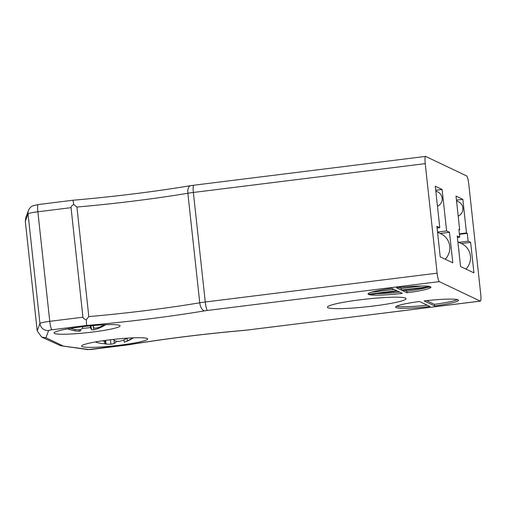 <?xml version="1.0" encoding="UTF-8"?>
<svg xmlns="http://www.w3.org/2000/svg" width="506" height="506" viewBox="0 0 506 506"><rect width="100%" height="100%" fill="white"/><g stroke="black" fill="none" stroke-linecap="round" stroke-linejoin="round"><path stroke-width="0.76" d="M60.669 345.743L88.544 349.475A3.953 0.386 173.8 0 0 92.864 349.254L126.045 345.13A7.906 0.772 173.8 0 0 128.796 344.731A162.116 15.819 -6.2 0 1 245.435 330.235A7.906 0.772 173.8 0 0 248.37 329.925L480.238 301.102A7.906 1.233 82.9 0 0 480.365 301.127L245.271 330.285C204.082 333.916 165.411 338.723 129.251 344.706L87.829 349.589L60.669 345.743L41.618 337.053L37.197 330.842L25.3 221.299L25.749 217.713L28.488 210.369A7.906 7.862 20.5 0 0 28.045 213.949L25.3 221.299M368.95 294.625A31.631 3.087 173.8 0 0 402.384 293.372L397.545 291.07L368.95 294.625M430.005 286.56A31.631 3.087 173.8 0 0 396.571 287.813L401.41 290.115L430.005 286.56M402.194 290.488L407.039 292.791A31.631 3.087 173.8 0 0 430.922 287.174A31.631 3.087 173.8 0 0 430.789 286.934L402.194 290.488M480.238 301.102L439.297 281.627L207.428 310.45A7.906 0.772 173.8 0 0 204.677 310.848A162.116 15.819 -6.2 0 1 86.596 325.466L86.26 319.792L88.816 316.585L76.912 207.043L73.731 204.443C71.839 205.588 70.941 206.657 71.042 207.662L37.861 211.786A11.859 1.157 173.8 0 0 28.045 213.949L39.942 323.492A11.859 1.157 -6.2 0 1 49.759 321.329L37.861 211.786A7.906 1.233 82.9 0 1 38.197 204.563L32.953 205.746C32.726 205.841 30.158 206.657 28.488 210.369M429.942 306.478L419.474 301.5A31.631 3.087 173.8 0 0 395.584 307.117A31.631 3.087 173.8 0 0 429.942 306.478M434.591 305.902A31.631 3.087 173.8 0 0 458.48 300.286A31.631 3.087 173.8 0 0 424.123 300.918L434.591 305.902L434.42 304.334L426.647 300.634M391.916 288.395A31.631 3.087 173.8 0 0 368.026 294.011A31.631 3.087 173.8 0 0 368.159 294.252L396.755 290.697L391.916 288.395M147.183 338.482A33.213 3.238 173.8 0 0 111.681 339.602A33.213 3.238 173.8 0 0 81.605 346.117A33.213 3.238 173.8 0 0 114.97 345.756A33.213 3.238 173.8 0 0 147.644 338.944A33.213 3.238 173.8 0 0 147.183 338.482M119.625 325.377A33.213 3.238 173.8 0 0 84.129 326.497A33.213 3.238 173.8 0 0 54.047 333.011A33.213 3.238 173.8 0 0 87.418 332.644A33.213 3.238 173.8 0 0 120.086 325.839A33.213 3.238 173.8 0 0 119.625 325.377M405.502 298.11A39.544 3.858 173.8 0 0 365.168 299.217A39.544 3.858 173.8 0 0 327.578 306.8A39.544 3.858 173.8 0 0 367.16 306.762A39.544 3.858 173.8 0 0 405.825 298.3A39.544 3.858 173.8 0 0 405.502 298.11M480.365 301.127A7.906 1.233 82.9 0 0 480.7 293.904L468.803 184.361A7.906 1.233 82.9 0 0 466.64 175.911L425.698 156.436A7.906 1.233 82.9 0 0 425.571 156.411A7.906 1.233 82.9 0 0 425.236 163.64L193.368 192.457A15.819 1.543 173.8 0 0 187.859 193.254A154.21 15.047 -6.2 0 1 76.912 207.043M440.214 256.833L452.807 262.829L449.492 232.311L446.608 230.938L442.105 189.472L435.28 186.221L439.784 227.694L436.899 226.321L440.214 256.833M473.939 272.873L470.618 242.361L468.126 241.172L467.278 233.348L466.488 232.975L462.838 199.332L456.014 196.088L459.669 229.73L458.879 229.357L459.733 237.181L457.234 235.992L460.549 266.51L473.939 272.873M88.816 316.585A154.21 15.047 173.8 0 0 199.762 302.797A15.819 1.543 -6.2 0 1 205.265 302L437.133 273.177L425.236 163.64M437.133 273.177A7.906 1.233 82.9 0 0 439.297 281.627M86.596 325.466L51.922 329.779A7.906 1.233 -97.1 0 1 49.759 321.329L82.94 317.205L71.042 207.662M82.94 317.205C83.06 318.204 84.167 319.071 86.26 319.792M457.399 237.472L459.733 237.181M458.929 229.819L459.669 229.73M456.45 200.123L462.838 199.332M459.372 233.861L466.488 232.975M459.423 234.329L467.278 233.348M458.778 242.336L468.126 241.172M461.27 243.519L470.618 242.361M437.083 228.029L439.784 227.694M435.717 190.262L442.105 189.472M437.519 232.071L446.608 230.938M440.144 233.475L449.492 232.311M72.997 200.275L73.731 204.443M41.618 337.053L45.938 337.768L62.725 345.75M396.54 306.219A31.631 3.087 173.8 0 0 427.247 305.2M434.42 304.334A31.631 3.087 173.8 0 0 457.354 299.615M404.667 290.185L406.868 291.228L407.039 292.791M406.868 291.228A31.631 3.087 173.8 0 0 427.633 287.326M421.732 286.004L401.239 288.553L401.41 290.115M399.089 287.528L401.239 288.553M394.111 289.438L371.151 292.291M368.109 293.746L368.159 294.252M377.052 293.613A31.631 3.087 173.8 0 0 399.696 292.089M70.448 328.394A43.902 42.991 18.5 0 0 75.83 329.64A43.541 40.777 -65.4 0 0 80.334 329.697A43.541 19.462 -87.8 0 0 82.415 328.375A43.902 3.327 -90.7 0 0 82.68 326.667M93.408 325.541A43.902 4.073 79.3 0 1 93.37 327.274A43.541 12.682 76.8 0 0 94.964 328.23A43.541 37.975 63.1 0 0 99.037 327.312A43.902 42.991 18.5 0 0 104.47 324.782M105.672 324.732A43.902 43.737 -103 0 1 98.221 328.483A43.541 41.517 84.9 0 1 93.869 329.792A43.541 20.202 81.1 0 1 91.637 329.754A43.902 4.073 79.3 0 1 90.441 327.578A20.423 1.992 -6.2 0 1 82.333 328.438M80.663 329.526L80.688 330.848A43.541 13.422 -92.7 0 1 79.24 331.259A43.541 38.715 -96.2 0 1 75.014 330.81A43.902 43.737 -103 0 1 67.671 328.875A43.94 43.94 0 0 0 70.081 329.659M74.907 329.476L75.014 330.81M79.189 329.735L79.24 331.259M90.144 325.845L90.441 327.578M90.859 325.775L91.637 329.754M93.452 327.338L93.869 329.792M98.113 327.572L98.221 328.483M93.028 325.579L93.37 327.274M95.28 341.967A43.902 39.727 -71.7 0 0 101.725 343.511A43.541 29.968 -83.9 0 0 105.008 343.517A43.541 0.67 -91.3 0 1 104.913 342.372A43.902 17.293 -93.1 0 1 103.142 340.709M113.199 339.425A43.902 16.546 76.1 0 0 114.982 340.854A43.541 30.341 71.2 0 0 118.461 341.493A43.541 42.801 -8.4 0 0 123.066 340.304A43.902 39.727 -71.7 0 0 127.114 338.172M132.642 337.863A43.902 40.474 84.2 0 1 127.442 340.823A43.541 30.708 82.3 0 1 124.305 342.189L123.85 339.931L124.305 342.189A43.94 43.94 0 0 0 133.445 337.831M116.854 341.259A43.902 17.293 -93.1 0 1 114.185 343.479A43.541 31.081 -94.8 0 1 110.852 344.213A43.541 43.541 140.3 0 1 106.102 344.036A43.902 40.474 84.2 0 1 103.54 343.58M104.875 340.468L104.913 342.372M104.944 340.456L105.008 343.517M105.634 340.361L106.102 344.036M110.529 339.735L110.852 344.213M114.071 340.165L114.185 343.479M127.025 338.223L127.442 340.823M435.799 190.99L437.779 191.932A7.906 7.773 115.4 0 1 437.456 206.277M445.21 259.211A15.819 15.547 -64.6 0 0 441.017 233.886L437.538 232.235M465.937 269.072A15.819 15.547 -64.6 0 0 461.744 243.747L457.879 241.906M459.005 252.254A15.819 15.547 -64.6 0 0 458.651 248.99M456.532 200.85L458.512 201.793A7.906 7.773 115.4 0 1 458.189 216.138M51.922 329.779A3.953 0.386 173.8 0 0 48.652 330.5L45.938 337.768M207.428 310.45A7.906 1.233 -97.1 0 1 205.265 302L193.368 192.457A7.906 1.233 82.9 0 1 193.703 185.234L190.623 185.677A7.906 3.997 80.5 0 0 187.859 193.254L199.762 302.797A7.906 3.997 -99.5 0 0 204.677 310.848M37.197 330.842L39.942 323.492A7.906 7.862 -159.5 0 0 48.652 330.5M129.251 344.706A7.906 3.997 -99.5 0 1 128.796 344.731M86.57 349.475A7.906 7.356 -81.8 0 0 88.544 349.475M190.623 185.677C153.925 191.749 114.723 196.6 73.022 200.237L38.197 204.563M425.571 156.411L193.703 185.234"/></g></svg>
